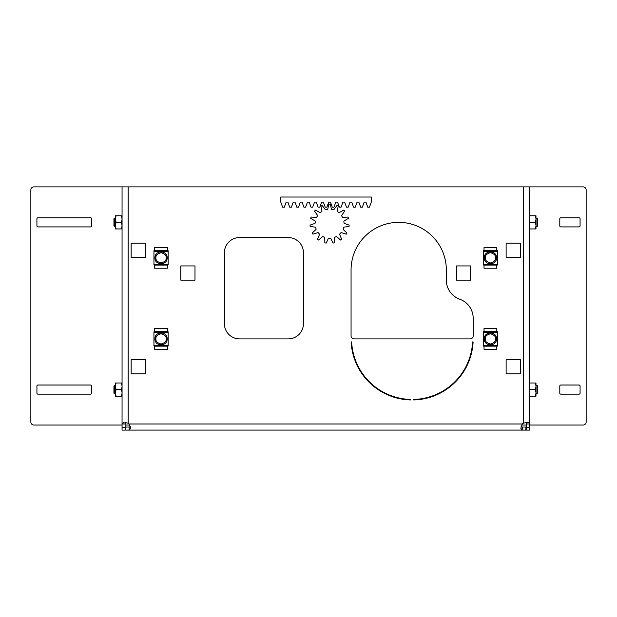 <?xml version="1.0" encoding="UTF-8"?>
<svg xmlns="http://www.w3.org/2000/svg" width="617" height="617" viewBox="0 0 617 617"><rect width="100%" height="100%" fill="white"/><g stroke="black" fill="none" stroke-linecap="round" stroke-linejoin="round"><path stroke-width="0.93" d="M316.089 217.508A0.771 0.771 0 0 1 315.765 217.439L311.13 217.037A19.644 19.644 0 0 0 310.706 218.341L314.693 220.739A0.771 0.771 0 0 1 315.302 221.611A14.438 14.438 0 0 0 315.171 222.884A0.771 0.771 0 0 1 314.392 223.609L309.996 225.128A19.644 19.644 0 0 0 310.135 226.485L314.755 227.064A0.771 0.771 0 0 1 315.665 227.604A14.438 14.438 0 0 0 316.058 228.822A0.771 0.771 0 0 1 315.649 229.794L312.248 232.979A19.644 19.644 0 0 0 312.927 234.159L317.385 232.81A0.771 0.771 0 0 1 318.434 232.933A14.438 14.438 0 0 0 319.29 233.882A0.771 0.771 0 0 1 319.313 234.946L317.493 239.234A19.644 19.644 0 0 0 318.603 240.036L322.12 236.99A0.771 0.771 0 0 1 323.131 236.673A14.438 14.438 0 0 0 324.303 237.198A0.771 0.771 0 0 1 324.75 238.154L324.835 242.813A19.644 19.644 0 0 0 326.169 243.098L328.144 238.879A0.771 0.771 0 0 1 328.946 238.185A14.438 14.438 0 0 0 330.226 238.185A0.771 0.771 0 0 1 331.028 238.879L333.003 243.098A19.644 19.644 0 0 0 334.337 242.813L334.422 238.154A0.771 0.771 0 0 1 334.869 237.198A14.438 14.438 0 0 0 336.034 236.673A0.771 0.771 0 0 1 337.052 236.99L340.569 240.036A19.644 19.644 0 0 0 341.679 239.234L339.859 234.946A0.771 0.771 0 0 1 339.882 233.882A14.438 14.438 0 0 0 340.738 232.933A0.771 0.771 0 0 1 341.787 232.81L346.245 234.159A19.644 19.644 0 0 0 346.924 232.979L343.522 229.794A0.771 0.771 0 0 1 343.106 228.822A14.438 14.438 0 0 0 343.507 227.604A0.771 0.771 0 0 1 344.417 227.064L349.037 226.485A19.644 19.644 0 0 0 349.176 225.128L344.78 223.609A0.771 0.771 0 0 1 344.001 222.884A14.438 14.438 0 0 0 343.87 221.611A0.771 0.771 0 0 1 344.479 220.739L348.466 218.341A19.644 19.644 0 0 0 348.042 217.037L343.407 217.439A0.771 0.771 0 0 1 342.396 217.091A14.438 14.438 0 0 0 341.764 215.989A0.771 0.771 0 0 1 341.965 214.947L344.633 211.13A19.644 19.644 0 0 0 343.715 210.112L339.643 212.364A0.771 0.771 0 0 1 338.579 212.456A14.438 14.438 0 0 0 337.553 211.708A0.771 0.771 0 0 1 337.314 210.675L338.193 206.101A19.644 19.644 0 0 0 336.944 205.546L334.136 209.263A0.771 0.771 0 0 1 333.211 209.772A14.438 14.438 0 0 0 331.961 209.51A0.771 0.771 0 0 1 331.321 208.662L330.265 204.127A19.644 19.644 0 0 0 328.9 204.127L327.851 208.662A0.771 0.771 0 0 1 327.211 209.51A14.438 14.438 0 0 0 325.961 209.772A0.771 0.771 0 0 1 325.036 209.263L322.228 205.546A19.644 19.644 0 0 0 320.979 206.101L321.858 210.675A0.771 0.771 0 0 1 321.619 211.708A14.438 14.438 0 0 0 320.585 212.456A0.771 0.771 0 0 1 319.529 212.364L315.457 210.112A19.644 19.644 0 0 0 314.539 211.13L317.207 214.947A0.771 0.771 0 0 1 317.408 215.989A14.438 14.438 0 0 0 316.776 217.091A0.771 0.771 0 0 1 316.089 217.508M413.645 399.947L413.652 399.947A61.06 61.06 0 0 0 473.108 341.941L472.607 341.918A60.551 60.551 0 0 1 413.637 399.438L413.645 399.947M410.606 399.947L410.613 399.438A60.551 60.551 0 0 1 351.644 341.918L351.142 341.941A61.06 61.06 0 0 0 410.598 399.947L410.606 399.947M280.781 202.091L282.625 207.158L284.321 207.158L286.172 202.091L287.869 202.091L289.72 207.158L291.417 207.158L293.26 202.091L294.965 202.091L296.808 207.158L298.512 207.158L300.356 202.091L302.06 202.091L303.903 207.158L305.608 207.158L307.451 202.091L309.156 202.091L310.999 207.158L312.703 207.158L314.547 202.091L316.251 202.091L318.094 207.158L319.799 207.158L321.642 202.091L323.347 202.091L325.19 207.158L326.887 207.158L328.738 202.091L330.434 202.091L332.278 207.158L333.982 207.158L335.825 202.091L337.53 202.091L339.373 207.158L341.078 207.158L342.921 202.091L344.625 202.091L346.469 207.158L348.173 207.158L350.016 202.091L351.721 202.091L353.564 207.158L355.269 207.158L357.112 202.091L358.816 202.091L360.66 207.158L362.364 207.158L364.207 202.091L365.904 202.091L367.755 207.158L369.452 207.158L371.295 202.091L371.295 197.024L280.781 197.024L280.781 202.091L282.625 207.158L284.321 207.158L286.172 202.091L287.869 202.091L289.72 207.158L291.417 207.158L293.26 202.091L294.965 202.091L296.808 207.158L298.512 207.158L300.356 202.091L302.06 202.091L303.903 207.158L305.608 207.158L307.451 202.091L309.156 202.091L310.999 207.158L312.703 207.158L314.547 202.091L316.251 202.091L318.094 207.158L319.799 207.158L321.642 202.091L323.347 202.091L325.19 207.158L326.887 207.158L328.738 202.091L330.434 202.091L332.278 207.158L333.982 207.158L335.825 202.091L337.53 202.091L339.373 207.158L341.078 207.158L342.921 202.091L344.625 202.091L346.469 207.158L348.173 207.158L350.016 202.091L351.721 202.091L353.564 207.158L355.269 207.158L357.112 202.091L358.816 202.091L360.66 207.158L362.364 207.158L364.207 202.091L365.904 202.091L367.755 207.158L369.452 207.158L371.295 202.091L371.295 197.024L280.781 197.024L280.781 202.091M506.125 359.68L506.125 373.871L520.308 373.871L520.308 359.68L506.125 359.68M484.029 331.807L483.319 331.807L483.319 345.998L484.029 345.998M496.801 345.998L497.51 345.998L497.51 331.807L496.801 331.807M239.589 338.903L288.232 338.903A15.201 15.201 0 0 0 303.433 323.701L303.433 252.762A15.201 15.201 0 0 0 288.232 237.56L239.589 237.56A15.201 15.201 0 0 0 224.387 252.762L224.387 323.701A15.201 15.201 0 0 0 239.589 338.903M154.659 250.733L153.949 250.733L153.949 264.924L154.659 264.924M167.431 264.924L168.14 264.924L168.14 250.733L167.431 250.733M154.659 331.807L153.949 331.807L153.949 345.998L154.659 345.998M167.431 345.998L168.14 345.998L168.14 331.807L167.431 331.807M484.029 250.733L483.319 250.733L483.319 264.924L484.029 264.924M496.801 264.924L497.51 264.924L497.51 250.733L496.801 250.733M180.804 265.935L180.804 280.126L194.995 280.126L194.995 265.935L180.804 265.935M506.125 257.32L520.308 257.32L520.308 243.129L506.125 243.129L506.125 257.32M131.143 359.68L131.143 373.871L145.334 373.871L145.334 359.68L131.143 359.68M456.464 265.935L456.464 280.126L470.655 280.126L470.655 265.935L456.464 265.935M131.143 243.129L131.143 257.32L145.334 257.32L145.334 243.129L131.143 243.129M473.185 335.864L473.185 318.279A20.268 20.268 0 0 0 459.758 299.206A20.268 20.268 0 0 1 446.33 280.126L446.33 269.991A47.632 47.632 0 0 0 398.698 222.359A47.632 47.632 0 0 0 351.065 269.991L351.065 335.864A3.039 3.039 0 0 0 354.104 338.903L470.146 338.903A3.039 3.039 0 0 0 473.185 335.864M529.394 189.928L529.394 186.889L128.143 186.889L128.143 423.216A5.067 5.067 0 0 1 129.154 423.995L522.298 423.995A5.067 5.067 0 0 1 523.316 423.216L526.563 422.514M529.394 226.917L529.394 225.907M529.394 218.811L529.394 217.793M529.394 394.14L529.394 393.122M529.394 386.026L529.394 385.016M529.394 215.773L529.98 215.773L529.394 218.85L529.394 186.889L529.394 430.111L526.355 430.111L526.355 427.581L529.394 427.581M526.355 422.529L526.355 427.581M526.355 423.995L529.394 423.995C529.571 423.085 528.977 422.591 527.612 422.514M122.058 425.044L33.889 425.044A3.039 3.039 0 0 1 30.85 422.005L30.85 189.928A3.039 3.039 0 0 1 33.889 186.889L128.143 186.889M128.143 423.216L124.896 422.514M125.991 422.514L125.104 423.995L122.058 423.995L123.84 422.514M122.058 186.889L122.058 430.111L125.104 430.111L125.104 423.995M122.058 217.793L122.058 218.811M122.058 225.907L122.058 226.917M129.154 423.995L130.642 428.306L129.154 430.08L129.154 427.041L130.403 426.733M521.041 426.702L522.298 427.041L522.298 430.08L520.817 428.291L522.298 423.995M129.154 427.041L125.575 427.041L125.575 430.08L525.885 430.08L525.885 427.041L522.298 427.041M125.575 427.041L125.575 430.08M529.394 425.044L583.111 425.044A3.039 3.039 0 0 0 586.15 422.005L586.15 189.928A3.039 3.039 0 0 0 583.111 186.889L529.394 186.889M580.073 225.907L580.073 218.811A1.01 1.01 0 0 0 579.054 217.793L560.814 217.793A1.01 1.01 0 0 0 559.804 218.811L559.804 225.907A1.01 1.01 0 0 0 560.814 226.917L579.054 226.917A1.01 1.01 0 0 0 580.073 225.907M580.073 393.122L580.073 386.026A1.01 1.01 0 0 0 579.054 385.016L560.814 385.016A1.01 1.01 0 0 0 559.804 386.026L559.804 393.122A1.01 1.01 0 0 0 560.814 394.14L579.054 394.14A1.01 1.01 0 0 0 580.073 393.122M526.355 425.044L521.681 425.044M129.755 425.044L125.104 425.044M90.645 385.016L37.946 385.016A1.01 1.01 0 0 0 36.927 386.026L36.927 393.122A1.01 1.01 0 0 0 37.946 394.14L90.645 394.14A1.01 1.01 0 0 0 91.655 393.122L91.655 386.026A1.01 1.01 0 0 0 90.645 385.016M90.645 217.793L37.946 217.793A1.01 1.01 0 0 0 36.927 218.811L36.927 225.907A1.01 1.01 0 0 0 37.946 226.917L90.645 226.917A1.01 1.01 0 0 0 91.655 225.907L91.655 218.811A1.01 1.01 0 0 0 90.645 217.793M155.924 338.903C155.631 341.324 157.335 343.029 161.045 344.024C164.747 343.029 166.459 341.324 166.166 338.903C166.459 336.481 164.747 334.776 161.045 333.782C157.335 334.776 155.631 336.481 155.924 338.903C155.631 341.324 157.335 343.029 161.045 344.024C164.747 343.029 166.459 341.324 166.166 338.903C166.459 336.481 164.747 334.776 161.045 333.782C157.335 334.776 155.631 336.481 155.924 338.903M167.122 338.903C167.5 346.746 154.589 346.746 154.96 338.903C154.589 331.059 167.5 331.059 167.122 338.903M167.801 331.769L167.431 332.416L167.863 331.661L167.431 332.416L154.659 332.416L154.289 331.769M154.219 331.661L154.659 332.416L154.659 328.514L167.431 328.514L167.431 332.416M154.289 346.037L154.659 345.389L154.219 346.152L154.659 345.389L167.431 345.389L167.801 346.037M167.863 346.152L167.431 345.389L167.431 349.291L154.659 349.291L154.659 345.389M485.294 338.903C485.001 341.324 486.705 343.029 490.415 344.024C494.117 343.029 495.829 341.324 495.536 338.903C495.829 336.481 494.117 334.776 490.415 333.782C486.705 334.776 485.001 336.481 485.294 338.903C485.001 341.324 486.705 343.029 490.415 344.024C494.117 343.029 495.829 341.324 495.536 338.903C495.829 336.481 494.117 334.776 490.415 333.782C486.705 334.776 485.001 336.481 485.294 338.903M496.492 338.903C496.87 346.746 483.959 346.746 484.33 338.903C483.959 331.059 496.87 331.059 496.492 338.903M497.171 331.769L496.801 332.416L497.233 331.661L496.801 332.416L484.029 332.416L483.659 331.769M483.597 331.661L484.029 332.416L484.029 328.514L496.801 328.514L496.801 332.416M483.659 346.037L484.029 345.389L483.597 346.152L484.029 345.389L496.801 345.389L497.171 346.037M497.233 346.152L496.801 345.389L496.801 349.291L484.029 349.291L484.029 345.389M114.361 218.302L113.952 218.711L113.952 226.007L114.361 226.408L114.361 218.302L115.472 218.302M122.058 228.938L121.472 228.938L122.058 225.868L121.472 222.359L122.058 219.282M122.058 218.85L121.472 215.773L122.058 215.773M115.472 215.773L116.058 215.773L115.472 218.85L115.472 215.773M115.472 219.282L116.058 222.359L115.472 225.429L115.472 218.85M115.472 225.868L116.058 228.938L115.472 228.938L115.472 225.429M121.472 215.773L116.058 215.773M121.472 222.359L116.058 222.359M121.472 228.938L116.058 228.938M114.361 385.525L113.952 385.926L113.952 393.222L114.361 393.631L114.361 385.525L115.472 385.525M122.058 386.504L121.472 389.574L122.058 392.651L122.058 382.995L116.058 382.995L115.472 386.065L115.472 382.995L116.058 382.995M121.472 396.16L122.058 396.16L122.058 393.083L121.472 396.16L115.472 396.16L115.472 393.083L116.058 396.16M122.058 386.065L121.472 382.995M115.472 386.504L116.058 389.574L115.472 392.651L115.472 386.065M115.472 392.651L115.472 393.083M121.472 389.574L116.058 389.574M537.098 393.631L537.507 393.222L537.507 385.926L537.098 385.525L537.098 393.631L535.988 393.631M529.394 386.065L529.98 382.995L529.394 382.995L529.394 396.16L535.402 396.16L535.988 393.083L535.988 396.16L535.402 396.16M529.394 386.504L529.98 389.574L529.394 392.651M529.394 393.083L529.98 396.16M535.988 386.065L535.402 382.995L535.988 382.995L535.988 392.651L535.402 389.574L535.988 386.504M535.988 393.083L535.988 392.651M529.98 389.574L535.402 389.574M529.98 382.995L535.402 382.995M537.098 226.408L537.507 226.007L537.507 218.711L537.098 218.302L537.098 226.408L535.988 226.408M529.98 228.938L529.394 225.868L529.394 228.938L535.402 228.938L535.988 225.868L535.988 228.938L535.402 228.938M529.98 222.359L529.394 219.282L529.394 225.429L529.98 222.359L535.402 222.359L535.988 219.282L535.988 225.429L535.402 222.359M535.988 218.85L535.402 215.773L535.988 215.773L535.988 219.282M535.988 225.868L535.988 225.429M529.98 215.773L535.402 215.773M155.924 257.829C155.631 260.251 157.335 261.955 161.045 262.95C164.747 261.955 166.459 260.251 166.166 257.829C166.459 255.407 164.747 253.703 161.045 252.708C157.335 253.703 155.631 255.407 155.924 257.829C155.631 260.251 157.335 261.955 161.045 262.95C164.747 261.955 166.459 260.251 166.166 257.829C166.459 255.407 164.747 253.703 161.045 252.708C157.335 253.703 155.631 255.407 155.924 257.829M167.122 257.829C167.5 265.672 154.589 265.672 154.96 257.829C154.589 249.985 167.5 249.985 167.122 257.829M167.801 250.695L167.431 251.343L167.863 250.579L167.431 251.343L154.659 251.343L154.289 250.695M154.219 250.579L154.659 251.343L154.659 247.44L167.431 247.44L167.431 251.343M154.289 264.963L154.659 264.315L154.219 265.071L154.659 264.315L167.431 264.315L167.801 264.963M167.863 265.071L167.431 264.315L167.431 268.218L154.659 268.218L154.659 264.315M485.294 257.829C485.001 260.251 486.705 261.955 490.415 262.95C494.117 261.955 495.829 260.251 495.536 257.829C495.829 255.407 494.117 253.703 490.415 252.708C486.705 253.703 485.001 255.407 485.294 257.829C485.001 260.251 486.705 261.955 490.415 262.95C494.117 261.955 495.829 260.251 495.536 257.829C495.829 255.407 494.117 253.703 490.415 252.708C486.705 253.703 485.001 255.407 485.294 257.829M496.492 257.829C496.87 265.672 483.959 265.672 484.33 257.829C483.959 249.985 496.87 249.985 496.492 257.829M497.171 250.695L496.801 251.343L497.233 250.579L496.801 251.343L484.029 251.343L483.659 250.695M483.597 250.579L484.029 251.343L484.029 247.44L496.801 247.44L496.801 251.343M483.659 264.963L484.029 264.315L483.597 265.071L484.029 264.315L496.801 264.315L497.171 264.963M497.233 265.071L496.801 264.315L496.801 268.218L484.029 268.218L484.029 264.315M523.316 186.889L523.316 423.216M125.104 427.581L122.058 427.581M529.394 423.995L529.394 396.16M529.394 382.995L529.394 228.938M154.659 346.152L167.431 346.152M167.431 331.661L154.659 331.661M484.029 346.152L496.801 346.152M496.801 331.661L484.029 331.661M154.659 265.071L167.431 265.071M167.431 250.579L154.659 250.579M484.029 265.071L496.801 265.071M496.801 250.579L484.029 250.579M114.361 226.408L115.472 226.408M114.361 393.631L115.472 393.631M537.098 385.525L535.988 385.525M537.098 218.302L535.988 218.302"/></g></svg>
